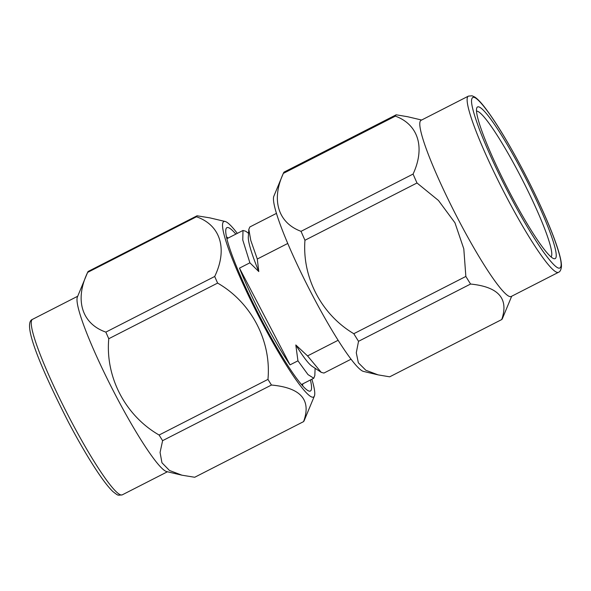 <?xml version="1.0" encoding="UTF-8"?>
<svg xmlns="http://www.w3.org/2000/svg" width="591" height="591" viewBox="0 0 591 591"><rect width="100%" height="100%" fill="white"/><g stroke="black" fill="none" stroke-linecap="round" stroke-linejoin="round"><path stroke-width="0.89" d="M395.379 116.124L283.34 173.392A115.23 14.007 -117.1 0 1 283.466 173.045L273.869 196.146A98.941 12.027 62.9 0 0 309.049 288.689A98.941 12.027 62.9 0 0 363.45 371.414L378.174 374.886L389.691 376.822L501.729 319.554C508.94 298.662 498.553 286.82 470.569 284.042A115.23 14.007 -117.1 0 1 465.856 276.44L463.802 248.855L454.959 222.8L438.433 200.445L417.002 182.988A115.23 14.007 -117.1 0 1 413.079 174.064C425.417 147.469 418.265 124.538 395.379 116.124A115.23 14.007 -117.1 0 1 396.177 114.802L407.694 116.737L421.634 120.032M476.538 111.167A81.905 9.951 -117.1 0 1 519.467 174.19A81.905 9.951 -117.1 0 1 551.034 256.922M522.599 172.313A85.178 10.35 -117.1 0 1 553.686 258.592A85.178 10.35 -117.1 0 1 507.122 187.45A85.178 10.35 -117.1 0 1 476.738 108.042A85.178 10.35 -117.1 0 1 522.599 172.313M523.375 171.028C511.969 149.146 500.865 130.36 490.057 114.684C479.818 100.44 473.842 94.944 472.143 98.202C470.2 100.995 472.859 112.009 480.114 131.239C488.129 151.547 497.858 172.616 509.302 194.446C520.708 216.336 531.811 235.122 542.619 250.798C552.858 265.041 558.835 270.53 560.534 267.28C562.469 264.48 559.817 253.465 552.563 234.235C544.547 213.927 534.818 192.858 523.375 171.028M468.412 96.119L421.08 120.313A98.941 12.027 62.9 0 0 458.838 220.524A98.941 12.027 62.9 0 0 511.141 296.512L558.473 272.318C560.024 271.823 561.022 269.939 561.45 266.681C561.583 263.49 560.793 258.947 559.086 253.051C556.427 243.81 552.001 232.034 545.811 217.724C539.302 202.75 531.826 187.17 523.382 170.991C508.445 142.616 495.45 121.251 484.391 106.905C480.609 102.066 477.388 98.771 474.728 97.013L472.083 95.786L468.412 96.119A98.941 12.027 62.9 0 0 506.169 196.33A98.941 12.027 62.9 0 0 558.473 272.318M511.688 296.231L502.402 318.586A115.23 14.007 -117.1 0 1 501.729 319.554M470.569 284.042L358.53 341.31L356.284 352.761L358.345 362.756L365.844 370.254L378.174 374.893M417.002 182.988L304.956 240.256C302.097 277.231 321.231 314.405 353.81 333.708L465.856 276.44M283.34 173.392C271.084 199.765 277.977 222.829 301.033 231.332L413.079 174.064M283.466 173.045A115.23 14.007 -117.1 0 1 284.131 172.07L396.177 114.802M358.53 341.31A115.23 14.007 -117.1 0 1 353.81 333.708M304.956 240.256A115.23 14.007 -117.1 0 1 301.033 231.332M276.477 213.358L249.845 226.966L248.826 229.33L250.783 240.426L257.292 259.028L258.777 271.557L249.89 262.81L242.775 240.02L242.99 230.468L245.664 231.214L248.56 233.275M248.826 229.33L248.309 236.984A73.579 8.858 63.8 0 0 258.777 271.557M314.84 375.492L313.784 378.247L307.992 374.591L297.938 360.828L295.818 344.974A73.579 8.858 63.8 0 0 312.011 366.221L321.26 372.374L323.949 373.054L351.024 359.217M295.818 344.974L307.556 355.908L321.26 372.374M290.041 364.861A81.905 9.951 -117.1 0 1 239.473 268.137L290.041 364.861L297.938 360.828M338.104 340.29L307.556 355.908M257.292 259.028L287.773 243.448M239.473 268.137L249.89 262.81M302.673 385.923A85.178 10.35 62.9 0 0 302.673 383.928M228.126 238.07A85.178 10.35 62.9 0 0 226.508 236.902M181.939 475.194L166.64 471.581A98.564 11.975 -117.1 0 1 112.453 389.173A98.564 11.975 -117.1 0 1 77.406 296.985L87.667 272.281A115.976 14.095 62.9 0 0 87.623 272.407C74.414 299.94 81.831 323.772 105.855 332.112A115.976 14.095 62.9 0 0 108.766 338.732C105.228 377.28 125.491 415.761 159.105 435.028A115.976 14.095 62.9 0 0 162.606 440.664L160.072 452.455L161.956 462.768L169.484 470.48L181.939 475.194L194.712 477.262L303.567 421.627A115.976 14.095 62.9 0 0 304.106 420.77L314.375 396.073A98.564 11.975 -117.1 0 1 262.035 322.59A98.564 11.975 -117.1 0 1 223.125 222.231A98.564 11.975 -117.1 0 1 225.134 221.477A98.564 11.975 -117.1 0 1 237.316 233.371M105.855 332.112L214.703 276.477C227.838 249.143 220.657 225.193 196.471 216.771A115.976 14.095 62.9 0 1 196.737 216.217A115.976 14.095 62.9 0 1 197.062 215.789L88.207 271.432A115.976 14.095 62.9 0 0 87.667 272.281M159.105 435.028L267.959 379.392A115.976 14.095 62.9 0 0 271.461 385.029L162.606 440.664M267.959 379.392C271.498 341.133 251.47 302.533 217.614 283.089L108.766 338.732M214.703 276.477A115.976 14.095 62.9 0 0 217.614 283.089M196.471 216.771L87.623 272.407M197.062 215.789L209.842 217.865L225.134 221.477M303.567 421.627C311.538 399.944 300.834 387.748 271.461 385.029M311.863 379.23A98.564 11.975 -117.1 0 1 314.375 396.073M310.401 379.976A91.731 11.148 -117.1 0 1 308.879 391.02A91.731 11.148 -117.1 0 1 258.732 314.405A91.731 11.148 -117.1 0 1 226.006 228.887A91.731 11.148 -117.1 0 1 226.279 228.266A91.731 11.148 -117.1 0 1 235.853 234.117M31.833 320.004A98.564 11.975 -117.1 0 1 32.512 319.347C21.66 323.137 42.035 370.358 68.379 422.033C79.512 443.139 89.817 460.633 99.288 474.514C104.755 482.47 109.305 488.166 112.947 491.601C119.426 496.75 117.358 494.372 118.68 495.228L122.226 494.866A98.564 11.975 -117.1 0 1 68.408 415.872A98.564 11.975 -117.1 0 1 31.833 320.004M315.106 368.282L314.833 375.492M301.462 384.549L313.784 378.247M226.914 238.69L242.99 230.468M77.709 296.239L32.512 319.347M167.43 471.766L122.226 494.866"/></g></svg>
